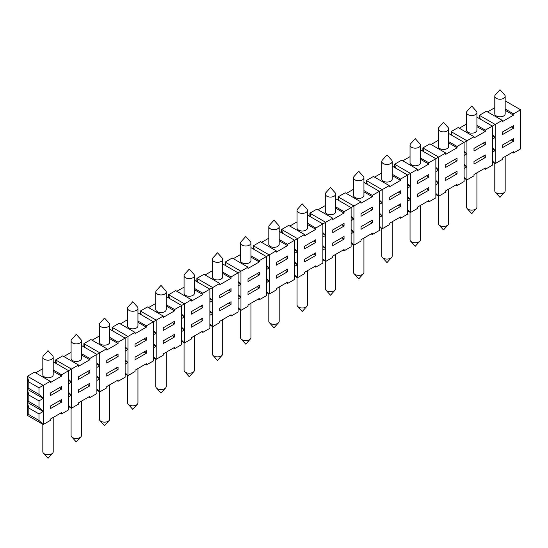 <?xml version="1.0" encoding="UTF-8"?>
<svg xmlns="http://www.w3.org/2000/svg" width="548" height="548" viewBox="0 0 548 548"><rect width="100%" height="100%" fill="white"/><g stroke="black" fill="none" stroke-linecap="round" stroke-linejoin="round"><path stroke-width="0.82" d="M61.582 399.574L50.279 406.095L50.279 408.705L61.582 402.184L61.582 399.574M492.351 148.912L495.18 150.542L492.351 147.83M392.183 221.748L392.183 256.06A5.192 3 180 0 1 391.601 257.437A5.192 3 180 0 1 387.724 259.033A5.192 3 180 0 1 382.381 257.437A5.192 3 180 0 1 381.798 256.06L381.798 228.598M511.277 126.896L513.538 128.205L513.538 125.595L502.242 132.116L502.242 134.726L513.538 128.205M53.211 357.173L53.211 374.784A5.192 3 180 0 1 51.69 376.908A5.192 3 180 0 1 46.032 377.558A5.192 3 180 0 1 42.826 374.784L42.826 357.173A5.192 3 180 0 1 43.408 355.796L48.019 350.651L52.635 355.796A5.192 3 180 0 1 53.211 357.173A5.192 3 180 0 1 51.69 359.289A5.192 3 180 0 1 44.347 359.289A5.192 3 180 0 1 42.826 357.173M163.27 327.82L163.27 330.43L174.572 323.902L174.572 321.292L163.27 327.82M279.192 231.331L294.619 240.243L297.448 238.613L297.448 251.655L294.619 248.936M479.356 118.58L479.356 115.32L486.419 111.244L502.242 120.375L502.242 121.677L513.538 115.155L513.538 113.847L520.6 109.771L505.174 100.866M505.174 110.326L513.538 115.155M487.549 111.895L494.789 107.716M505.174 96.236L505.174 113.847A5.192 3 180 0 1 503.653 115.971A5.192 3 180 0 1 497.995 116.621A5.192 3 180 0 1 494.789 113.847L494.789 96.236A5.192 3 180 0 1 495.365 94.859L499.982 89.714L504.592 94.859A5.192 3 180 0 1 505.174 96.236A5.192 3 180 0 1 501.968 99.01A5.192 3 180 0 1 496.31 98.359A5.192 3 180 0 1 494.789 96.236M248.011 267.15L232.194 258.019L225.132 262.095L240.949 271.226L248.011 267.15L248.011 268.452L259.314 261.93L259.314 260.629L269.198 254.916L269.198 267.965L266.376 265.246M222.7 259.32L222.7 276.932A5.192 3 180 0 1 221.18 279.055A5.192 3 180 0 1 215.515 279.706A5.192 3 180 0 1 212.309 276.932L212.309 259.32A5.192 3 180 0 1 212.891 257.944L217.508 252.799L222.118 257.944A5.192 3 180 0 1 222.7 259.32A5.192 3 180 0 1 221.18 261.444A5.192 3 180 0 1 213.83 261.444A5.192 3 180 0 1 212.309 259.32M476.924 126.636L485.288 131.465L485.288 130.157L495.18 124.451L495.18 137.5L492.351 134.781M476.924 125.328L485.288 130.157M473.993 148.426L473.993 151.036L485.288 144.508L485.288 141.898L473.993 148.426M144.062 338.911L146.323 340.212L146.323 337.602L135.02 344.123L135.02 346.733L146.323 340.212M242.079 245.134A5.192 3 180 0 1 240.558 243.011A5.192 3 180 0 1 241.141 241.634L245.751 236.489L250.368 241.634A5.192 3 180 0 1 250.943 243.011A5.192 3 180 0 1 249.422 245.134A5.192 3 180 0 1 242.079 245.134M335.691 206.87L344.055 211.699L361.002 201.917L361.002 203.219L372.304 196.698L372.304 195.389L382.189 189.683L382.189 202.733L379.36 200.013M363.934 191.869L372.304 196.698M346.315 193.437L353.549 189.259M363.934 177.778L363.934 195.389A5.192 3 180 0 1 362.413 197.513A5.192 3 180 0 1 356.755 198.164A5.192 3 180 0 1 353.549 195.389L353.549 177.778A5.192 3 180 0 1 354.131 176.401L358.741 171.257L363.351 176.401A5.192 3 180 0 1 363.934 177.778A5.192 3 180 0 1 360.728 180.552A5.192 3 180 0 1 355.07 179.902A5.192 3 180 0 1 353.549 177.778M307.442 224.481L315.806 229.317L315.806 228.009L325.69 222.303L325.69 235.345L322.868 232.633M307.442 223.18L315.806 228.009M448.675 141.637L457.046 146.467L473.993 136.685L458.176 127.547L451.114 131.63L451.114 134.89M459.306 128.205L466.54 124.026M448.675 133.486L464.108 142.391L464.108 155.44L466.93 153.803L464.108 151.09M140.391 314.285L140.391 311.017L141.329 314.826M420.432 159.249L428.796 164.078L428.796 162.777L445.743 152.988L445.743 154.296L457.046 147.775L457.046 146.467M420.432 157.947L428.796 162.777M452.052 135.431L451.114 131.63L466.93 140.761L466.93 179.902L464.108 177.182M228.804 289.981L231.064 291.289L231.064 288.68L219.762 295.201L219.762 297.811L231.064 291.289M332.752 218.227L325.69 222.303L309.873 213.172L316.936 209.089L332.752 218.227L332.752 219.529L344.055 213.008L344.055 211.699M445.743 164.736L445.743 167.346L457.046 160.817L457.046 158.208L445.743 164.736M435.859 168.483L438.681 170.113L438.681 157.071L422.864 147.933L429.927 143.857L445.743 152.988M116.943 380.655L118.073 381.312L125.136 377.23L125.136 338.089L127.958 336.458L127.958 349.508L125.136 346.788M113.087 331.136L112.141 327.327L127.958 336.458L135.02 332.383L135.02 333.691L146.323 327.163L146.323 325.861L163.27 316.073L163.27 317.381L174.572 310.86L174.572 309.552L184.457 303.845L184.457 316.888L181.628 314.175M59.321 387.833L61.582 389.135L61.582 386.525L50.279 393.053L50.279 395.663L61.582 389.135M339.061 200.664L338.123 196.862L353.94 205.993L353.94 219.042L351.117 216.323M53.211 361.803L68.644 370.708L78.528 365.002L78.528 366.304L89.824 359.783L89.824 358.474L99.715 352.768L99.715 365.817L96.886 363.098M420.432 145.165L420.432 162.777A5.192 3 180 0 1 418.912 164.893A5.192 3 180 0 1 413.247 165.544A5.192 3 180 0 1 410.041 162.777L410.041 145.165A5.192 3 180 0 1 410.623 143.782L415.24 138.637L419.85 143.782A5.192 3 180 0 1 420.432 145.165A5.192 3 180 0 1 418.912 147.282A5.192 3 180 0 1 411.562 147.282A5.192 3 180 0 1 410.041 145.165M427.666 201.267L428.796 201.917L435.859 197.842L435.859 158.701L420.432 149.789M169.579 298.516L168.64 294.714L184.457 303.845L191.519 299.77L191.519 301.071L202.815 294.55L202.815 293.242L219.762 283.46L219.762 284.761L231.064 278.24L231.064 276.932L240.949 271.226L240.949 310.367L238.127 307.647M392.183 166.099L407.609 175.004L417.494 169.298L417.494 170.606L428.796 164.078M53.211 369.955L61.582 374.784L68.644 370.708L68.644 383.758L71.466 382.127L68.644 379.408M166.202 304.722L174.572 309.552M166.202 306.024L174.572 310.86M253.382 249.045L253.382 245.785L254.32 249.593M191.519 311.511L191.519 314.12L202.815 307.592L202.815 304.983L191.519 311.511M351.117 217.412L353.94 219.042L353.94 245.134L351.117 242.415M137.959 312.874L153.385 321.786L153.385 334.828L156.207 333.198L156.207 359.296L153.385 356.577M258.183 299.112L259.314 299.77L266.376 295.687L266.376 256.546L250.943 247.641M81.46 345.493L96.886 354.398L96.886 367.448L99.715 365.817L99.715 391.909L96.886 389.19M81.46 353.645L89.824 358.474M266.376 266.335L269.198 267.965L269.198 294.057L266.376 291.344M55.649 363.208L55.649 359.947L56.588 363.749M379.36 201.102L382.189 202.733L382.189 228.824L379.36 226.105M335.691 198.719L351.117 207.624L351.117 220.673L353.94 219.042M68.644 380.497L71.466 382.127L71.466 369.078L55.649 359.947L62.712 355.871L78.528 365.002M63.842 356.522L71.076 352.343M307.442 215.028L322.868 223.933L322.868 236.983L325.69 235.345L325.69 261.444L322.868 258.725M197.828 282.206L196.883 278.405L212.706 287.536L212.706 300.585L209.877 297.865M38.983 387.833L28.811 381.963L27.4 376.257L43.217 385.388L43.217 398.43L38.983 394.355L38.983 387.833L50.279 381.312L34.462 372.174L27.4 376.257L27.4 415.398L43.217 424.529L38.983 420.453L38.983 413.925L43.217 411.48L43.217 424.529L50.279 420.453L50.279 419.145L61.582 412.623L61.582 413.925L68.644 409.849L68.644 383.758M35.593 372.832L42.826 368.653M229.934 315.422L231.064 316.073L238.127 311.997L238.127 272.856L222.7 263.951M473.993 136.685L473.993 137.986L485.288 131.465M392.183 161.468L392.183 179.086A5.192 3 180 0 1 390.662 181.203A5.192 3 180 0 1 385.004 181.854A5.192 3 180 0 1 381.798 179.086L381.798 161.468A5.192 3 180 0 1 382.381 160.091L386.991 154.947L391.601 160.091A5.192 3 180 0 1 392.183 161.468A5.192 3 180 0 1 390.662 163.592A5.192 3 180 0 1 383.319 163.592A5.192 3 180 0 1 381.798 161.468M166.202 296.571L181.628 305.476L181.628 318.525L184.457 316.888L184.457 342.986L181.628 340.267M392.183 175.559L400.547 180.388L400.547 179.086L407.609 175.004L407.609 188.053L410.438 186.423L410.438 212.514L407.609 209.802M392.183 174.257L400.547 179.086M96.886 364.187L99.715 365.817M137.959 321.032L146.323 325.861M172.312 322.601L174.572 323.902M100.846 326.677A5.192 3 180 0 1 99.325 324.553A5.192 3 180 0 1 99.9 323.176L104.517 318.032L109.127 323.176A5.192 3 180 0 1 109.71 324.553A5.192 3 180 0 1 108.189 326.677A5.192 3 180 0 1 100.846 326.677M476.924 112.546L476.924 130.157A5.192 3 180 0 1 475.404 132.28A5.192 3 180 0 1 469.746 132.931A5.192 3 180 0 1 466.54 130.157L466.54 112.546A5.192 3 180 0 1 467.122 111.169L471.732 106.024L476.342 111.169A5.192 3 180 0 1 476.924 112.546A5.192 3 180 0 1 475.404 114.662A5.192 3 180 0 1 468.06 114.662A5.192 3 180 0 1 466.54 112.546M282.569 233.284L281.624 229.475L297.448 238.613L304.51 234.53L304.51 235.839L315.806 229.317M225.132 265.355L225.132 262.095L226.071 265.896M88.694 396.964L89.824 397.622L96.886 393.539L96.886 367.448M71.466 382.127L71.466 408.219L68.644 405.499M89.824 397.622L89.824 396.314L78.528 402.835L78.528 404.143L71.466 408.219L68.644 406.589M89.824 383.264L78.528 389.792L78.528 392.402L89.824 385.874L89.824 383.264M89.824 372.832L89.824 370.222L78.528 376.743L78.528 379.353L89.824 372.832L87.57 371.523M389.251 185.608L382.189 189.683L366.372 180.552L373.428 176.477L389.251 185.608L389.251 186.909L400.547 180.388M395.56 168.051L394.615 164.242L410.438 173.374L410.438 186.423L407.609 183.703M81.46 354.953L89.824 359.783M81.46 340.863L81.46 358.474A5.192 3 180 0 1 79.94 360.598A5.192 3 180 0 1 74.281 361.248A5.192 3 180 0 1 71.076 358.474L71.076 340.863A5.192 3 180 0 1 71.658 339.486L76.268 334.342L80.878 339.486A5.192 3 180 0 1 81.46 340.863A5.192 3 180 0 1 79.94 342.986A5.192 3 180 0 1 72.596 342.986A5.192 3 180 0 1 71.076 340.863M106.778 348.692L90.954 339.561L83.892 343.637L99.715 352.768L106.778 348.692L106.778 349.994L118.073 343.473L118.073 342.171L125.136 338.089L109.71 329.184M109.71 338.643L118.073 343.473M92.085 340.212L99.325 336.034M109.71 324.553L109.71 342.171A5.192 3 180 0 1 108.189 344.288A5.192 3 180 0 1 102.531 344.939A5.192 3 180 0 1 99.325 342.171L99.325 324.553M448.675 128.855L448.675 146.467A5.192 3 180 0 1 447.154 148.59A5.192 3 180 0 1 441.496 149.234A5.192 3 180 0 1 438.29 146.467L438.29 128.855A5.192 3 180 0 1 438.873 127.479L443.483 122.327L448.1 127.479A5.192 3 180 0 1 448.675 128.855A5.192 3 180 0 1 447.154 130.972A5.192 3 180 0 1 439.811 130.972A5.192 3 180 0 1 438.29 128.855M476.924 117.176L492.351 126.081L492.351 139.13L495.18 137.5L495.18 163.592L492.351 160.872M248.011 278.891L248.011 281.501L259.314 274.98L259.314 272.37L248.011 278.891M173.442 348.042L174.572 348.692L181.628 344.617L181.628 318.525M163.27 316.073L147.453 306.942L140.391 311.017L156.207 320.155L156.207 333.198L153.385 330.478M174.572 348.692L174.572 347.391L163.27 353.912L163.27 355.214L156.207 359.296L153.385 357.666M174.572 334.342L163.27 340.863L163.27 343.473L174.572 336.952L174.572 334.342M196.883 281.665L196.883 278.405L203.945 274.329L219.762 283.46M129.088 310.367A5.192 3 180 0 1 127.568 308.25A5.192 3 180 0 1 128.15 306.866L132.76 301.722L137.377 306.866A5.192 3 180 0 1 137.959 308.25A5.192 3 180 0 1 134.753 311.017A5.192 3 180 0 1 129.088 310.367M115.813 355.214L118.073 356.522L118.073 353.912L106.778 360.433L106.778 363.043L118.073 356.522M370.044 208.439L372.304 209.747L372.304 207.137L361.002 213.658L361.002 216.268L372.304 209.747M286.426 282.809L287.556 283.46L294.619 279.384L294.619 240.243L287.556 244.319L287.556 245.62L276.261 252.149L276.261 250.84L269.198 254.916L253.382 245.785L260.444 241.709L276.261 250.84M250.943 255.8L259.314 260.629M250.943 257.101L259.314 261.93M326.82 196.205A5.192 3 180 0 1 325.3 194.088A5.192 3 180 0 1 325.882 192.711L330.492 187.567L335.109 192.711A5.192 3 180 0 1 335.691 194.088A5.192 3 180 0 1 332.485 196.855A5.192 3 180 0 1 326.82 196.205M342.925 250.189L344.055 250.84L351.117 246.764L351.117 220.673M344.055 250.84L344.055 249.539L332.752 256.06L332.752 257.368L325.69 261.444L322.868 259.814M344.055 236.489L332.752 243.011L332.752 245.62L344.055 239.099L344.055 236.489M344.055 226.05L344.055 223.44L332.752 229.968L332.752 232.578L344.055 226.05L341.794 224.749M222.7 273.411L231.064 278.24M205.075 274.98L212.309 270.801M313.545 241.058L315.806 242.36L315.806 239.75L304.51 246.278L304.51 248.888L315.806 242.36M423.803 151.741L422.864 147.933L422.864 151.193M431.057 144.508L438.29 140.336M454.785 159.516L457.046 160.817M276.261 262.581L276.261 265.191L287.556 258.67L287.556 256.06L276.261 262.581M394.615 167.503L394.615 164.242L401.677 160.167L417.494 169.298M502.242 120.375L495.18 124.451L479.356 115.32L480.301 119.122M492.351 135.87L495.18 137.5M191.519 299.77L175.696 290.632L168.64 294.714L168.64 297.975M176.826 291.289L184.066 287.111M363.934 182.409L379.36 191.314L379.36 204.363L382.189 202.733M259.314 299.77L259.314 298.461L248.011 304.989L248.011 306.291L240.949 310.367L238.127 308.736M259.314 285.419L248.011 291.94L248.011 294.55L259.314 288.022L259.314 285.419M338.123 200.123L338.123 196.862L345.185 192.786L361.002 201.917M374.558 177.127L381.798 172.949M389.251 197.349L389.251 199.958L400.547 193.437L400.547 190.827L389.251 197.349M137.959 322.334L146.323 327.163M464.108 152.173L466.93 153.803M50.279 381.312L50.279 382.614L61.582 376.092L61.582 374.784M43.217 398.43L43.217 411.48L38.983 407.404L38.983 400.883L43.217 398.43L27.4 389.299L28.811 395.012L38.983 400.883M366.372 183.813L366.372 180.552L367.311 184.354M435.859 171.743L438.681 170.113L435.859 167.393M294.619 250.025L297.448 251.655L297.448 277.754L294.619 275.034M148.583 307.592L155.817 303.421M84.837 347.439L83.892 343.637L83.892 346.898M166.202 291.94L166.202 309.552A5.192 3 180 0 1 164.681 311.675A5.192 3 180 0 1 159.023 312.319A5.192 3 180 0 1 155.817 309.552L155.817 291.94A5.192 3 180 0 1 156.399 290.563L161.009 285.412L165.619 290.563A5.192 3 180 0 1 166.202 291.94A5.192 3 180 0 1 164.681 294.057A5.192 3 180 0 1 157.338 294.057A5.192 3 180 0 1 155.817 291.94M298.578 212.514A5.192 3 180 0 1 297.057 210.398A5.192 3 180 0 1 297.633 209.021L302.249 203.87L306.859 209.021A5.192 3 180 0 1 307.442 210.398A5.192 3 180 0 1 304.236 213.165A5.192 3 180 0 1 298.578 212.514M250.943 243.011L250.943 260.629A5.192 3 180 0 1 249.422 262.745A5.192 3 180 0 1 243.764 263.396A5.192 3 180 0 1 240.558 260.629L240.558 243.011M307.442 210.398L307.442 228.009A5.192 3 180 0 1 305.921 230.133A5.192 3 180 0 1 300.263 230.776A5.192 3 180 0 1 297.057 228.009L297.057 210.398M309.873 216.433L309.873 213.172L310.819 216.974M287.556 283.46L287.556 282.151L276.261 288.68L276.261 289.981L269.198 294.057L266.376 292.427M287.556 269.109L276.261 275.63L276.261 278.24L287.556 271.719L287.556 269.109M335.691 208.178L344.055 213.008M318.066 209.747L325.3 205.569M335.691 194.088L335.691 211.699A5.192 3 180 0 1 334.17 213.823A5.192 3 180 0 1 328.505 214.474A5.192 3 180 0 1 325.3 211.699L325.3 194.088M257.053 273.671L259.314 274.98M137.959 308.25L137.959 325.861A5.192 3 180 0 1 136.438 327.978A5.192 3 180 0 1 130.773 328.629A5.192 3 180 0 1 127.568 325.861L127.568 308.25M181.628 315.258L184.457 316.888M279.192 239.49L287.556 244.319M371.174 233.88L372.304 234.53L379.36 230.455L379.36 204.363M372.304 234.53L372.304 233.229L361.002 239.75L361.002 241.058L353.94 245.134L351.117 243.504M372.304 220.18L361.002 226.708L361.002 229.317L372.304 222.789L372.304 220.18M194.451 275.63L194.451 293.242A5.192 3 180 0 1 192.93 295.365A5.192 3 180 0 1 187.272 296.016A5.192 3 180 0 1 184.066 293.242L184.066 275.63A5.192 3 180 0 1 184.649 274.253L189.259 269.109L193.869 274.253A5.192 3 180 0 1 194.451 275.63A5.192 3 180 0 1 192.93 277.747A5.192 3 180 0 1 185.587 277.747A5.192 3 180 0 1 184.066 275.63M261.574 242.36L268.808 238.181M233.325 258.67L240.558 254.491M402.807 160.817L410.041 156.639M109.71 337.342L118.073 342.171M363.934 190.56L372.304 195.389M53.211 371.263L61.582 376.092M279.192 240.791L287.556 245.62M201.685 331.732L202.815 332.383L209.877 328.307L209.877 289.166L194.451 280.261M428.796 201.917L428.796 200.609L417.494 207.137L417.494 208.439L410.438 212.514L407.609 210.884M428.796 187.567L417.494 194.088L417.494 196.698L428.796 190.177L428.796 187.567M428.796 177.127L428.796 174.517L417.494 181.039L417.494 183.649L428.796 177.127L426.536 175.826M118.073 381.312L118.073 380.004L106.778 386.532L106.778 387.833L99.715 391.909L96.886 390.279M118.073 366.961L106.778 373.483L106.778 376.092L118.073 369.564L118.073 366.961M399.417 217.57L400.547 218.227L407.609 214.145L407.609 188.053M400.547 218.227L400.547 216.919L389.251 223.447L389.251 224.749L382.189 228.824L379.36 227.194M400.547 203.877L389.251 210.398L389.251 213.008L400.547 206.48L400.547 203.877M398.286 192.129L400.547 193.437M279.192 226.708L279.192 244.319A5.192 3 180 0 1 277.672 246.436A5.192 3 180 0 1 272.014 247.086A5.192 3 180 0 1 268.808 244.319L268.808 226.708A5.192 3 180 0 1 269.39 225.324L274 220.18L278.61 225.324A5.192 3 180 0 1 279.192 226.708A5.192 3 180 0 1 277.672 228.824A5.192 3 180 0 1 270.328 228.824A5.192 3 180 0 1 268.808 226.708M194.451 288.412L202.815 293.242M194.451 289.721L202.815 294.55M505.174 109.018L513.538 113.847M448.675 142.939L457.046 147.775M153.385 331.567L156.207 333.198M512.407 152.337L513.538 152.988L520.6 148.912L520.6 109.771M120.334 323.902L127.568 319.724M28.811 381.963L28.811 388.484L38.983 394.355M28.811 388.484L27.4 389.299M304.51 234.53L288.686 225.399L281.624 229.475L281.624 232.742M513.538 152.988L513.538 151.686L502.242 158.208L502.242 159.516L495.18 163.592L492.351 161.961M513.538 138.637L502.242 145.165L502.242 147.775L513.538 141.247L513.538 138.637M135.02 332.383L119.204 323.252L112.141 327.327L112.141 330.588M145.193 364.351L146.323 365.002L153.385 360.927L153.385 334.828M125.136 347.877L127.958 349.508L127.958 375.599L125.136 372.887M146.323 365.002L146.323 363.694L135.02 370.222L135.02 371.523L127.958 375.599L125.136 373.969M146.323 350.651L135.02 357.173L135.02 359.783L146.323 353.261L146.323 350.651M289.817 226.05L297.057 221.878M314.675 266.499L315.806 267.15L322.868 263.074L322.868 236.983M315.806 267.15L315.806 265.849L304.51 272.37L304.51 273.671L297.448 277.754L294.619 276.124M315.806 252.799L304.51 259.32L304.51 261.93L315.806 255.409L315.806 252.799M238.127 282.645L240.949 284.275L238.127 281.556M483.028 143.206L485.288 144.508M285.296 257.368L287.556 258.67M202.815 332.383L202.815 331.081L191.519 337.602L191.519 338.911L184.457 342.986L181.628 341.356M202.815 318.032L191.519 324.553L191.519 327.163L202.815 320.642L202.815 318.032M455.915 184.957L457.046 185.608L464.108 181.532L464.108 155.44M438.681 170.113L438.681 196.211L435.859 193.492M457.046 185.608L457.046 184.306L445.743 190.827L445.743 192.129L438.681 196.211L435.859 194.581M457.046 171.257L445.743 177.778L445.743 180.388L457.046 173.867L457.046 171.257M322.868 233.715L325.69 235.345M222.7 272.103L231.064 276.932M209.877 298.955L212.706 300.585L212.706 326.677L209.877 323.957M407.609 184.792L410.438 186.423M200.554 306.291L202.815 307.592M484.158 168.647L485.288 169.298L492.351 165.222L492.351 139.13M485.288 169.298L485.288 167.996L473.993 174.517L473.993 175.826L466.93 179.902L464.108 178.271M485.288 154.947L473.993 161.468L473.993 164.078L485.288 157.557L485.288 154.947M231.064 316.073L231.064 314.771L219.762 321.292L219.762 322.601L212.706 326.677L209.877 325.046M231.064 301.722L219.762 308.25L219.762 310.86L231.064 304.332L231.064 301.722M53.211 417.453L53.211 451.764A5.192 3 180 0 1 52.635 453.141A5.192 3 180 0 1 48.758 454.73A5.192 3 180 0 1 43.408 453.141A5.192 3 180 0 1 42.826 451.764L42.826 424.303M81.46 401.143L81.46 435.455A5.192 3 180 0 1 80.878 436.831A5.192 3 180 0 1 77.001 438.421A5.192 3 180 0 1 71.658 436.831A5.192 3 180 0 1 71.076 435.455L71.076 407.993M109.71 384.833L109.71 419.145A5.192 3 180 0 1 109.127 420.522A5.192 3 180 0 1 105.25 422.118A5.192 3 180 0 1 99.9 420.522A5.192 3 180 0 1 99.325 419.145L99.325 391.683M137.959 368.53L137.959 402.835A5.192 3 180 0 1 137.377 404.219A5.192 3 180 0 1 133.5 405.808A5.192 3 180 0 1 128.15 404.219A5.192 3 180 0 1 127.568 402.835L127.568 375.373M166.202 352.22L166.202 386.532A5.192 3 180 0 1 165.619 387.909A5.192 3 180 0 1 161.742 389.498A5.192 3 180 0 1 156.399 387.909A5.192 3 180 0 1 155.817 386.532L155.817 359.07M194.451 335.91L194.451 370.222A5.192 3 180 0 1 193.869 371.599A5.192 3 180 0 1 189.992 373.188A5.192 3 180 0 1 184.649 371.599A5.192 3 180 0 1 184.066 370.222L184.066 342.76M222.7 319.6L222.7 353.912A5.192 3 180 0 1 222.118 355.289A5.192 3 180 0 1 218.241 356.878A5.192 3 180 0 1 212.891 355.289A5.192 3 180 0 1 212.309 353.912L212.309 326.45M250.943 303.291L250.943 337.602A5.192 3 180 0 1 250.368 338.979A5.192 3 180 0 1 246.49 340.575A5.192 3 180 0 1 241.141 338.979A5.192 3 180 0 1 240.558 337.602L240.558 310.141M279.192 286.981L279.192 321.292A5.192 3 180 0 1 278.61 322.676A5.192 3 180 0 1 274.733 324.265A5.192 3 180 0 1 269.39 322.676A5.192 3 180 0 1 268.808 321.292L268.808 293.831M307.442 270.678L307.442 304.989A5.192 3 180 0 1 306.859 306.366A5.192 3 180 0 1 302.982 307.955A5.192 3 180 0 1 297.633 306.366A5.192 3 180 0 1 297.057 304.989L297.057 277.528M335.691 254.368L335.691 288.68A5.192 3 180 0 1 335.109 290.056A5.192 3 180 0 1 331.232 291.646A5.192 3 180 0 1 325.882 290.056A5.192 3 180 0 1 325.3 288.68L325.3 261.218M363.934 238.058L363.934 272.37A5.192 3 180 0 1 363.351 273.747A5.192 3 180 0 1 359.474 275.336A5.192 3 180 0 1 354.131 273.747A5.192 3 180 0 1 353.549 272.37L353.549 244.908M420.432 205.438L420.432 239.75A5.192 3 180 0 1 419.85 241.134A5.192 3 180 0 1 415.973 242.723A5.192 3 180 0 1 410.623 241.134A5.192 3 180 0 1 410.041 239.75L410.041 212.288M448.675 189.135L448.675 223.447A5.192 3 180 0 1 448.1 224.824A5.192 3 180 0 1 444.216 226.413A5.192 3 180 0 1 438.873 224.824A5.192 3 180 0 1 438.29 223.447L438.29 195.985M476.924 172.826L476.924 207.137A5.192 3 180 0 1 476.342 208.514A5.192 3 180 0 1 472.465 210.103A5.192 3 180 0 1 467.122 208.514A5.192 3 180 0 1 466.54 207.137L466.54 179.676M505.174 156.516L505.174 190.827A5.192 3 180 0 1 504.592 192.204A5.192 3 180 0 1 500.714 193.793A5.192 3 180 0 1 495.365 192.204A5.192 3 180 0 1 494.789 190.827L494.789 163.366M285.296 270.411L287.556 271.719M341.794 237.798L344.055 239.099M87.57 384.573L89.824 385.874M153.385 347.877L156.207 346.247L153.385 343.528M266.376 282.645L269.198 281.014L266.376 278.295M322.868 250.025L325.69 248.395L322.868 245.675M435.859 184.792L438.681 183.162L435.859 180.443M435.859 181.532L438.681 183.162M351.117 233.715L353.94 232.085L351.117 229.372M313.545 254.101L315.806 255.409M464.108 168.483L466.93 166.852L464.108 164.133M398.286 205.178L400.547 206.48M144.062 351.953L146.323 353.261M483.028 156.255L485.288 157.557M294.619 266.335L297.448 264.705L294.619 261.985M60.451 413.274L61.582 413.925M511.277 139.946L513.538 141.247M370.044 221.488L372.304 222.789M181.628 331.567L184.457 329.937L181.628 327.218M181.628 328.307L184.457 329.937M238.127 298.955L240.949 297.324L238.127 294.605M492.351 152.173L495.18 150.542M68.644 396.8L71.466 395.17L68.644 392.457M68.644 393.539L71.466 395.17M407.609 201.102L410.438 199.472L407.609 196.753M153.385 344.617L156.207 346.247M200.554 319.34L202.815 320.642M238.127 295.687L240.949 297.324M59.321 400.883L61.582 402.184M266.376 279.384L269.198 281.014M28.811 395.012L28.811 401.533L27.4 402.348L28.811 408.055L38.983 413.925M27.4 402.348L43.217 411.48M209.877 315.258L212.706 313.627L209.877 310.915M209.877 311.997L212.706 313.627M379.36 217.412L382.189 215.782L379.36 213.062M379.36 214.145L382.189 215.782M322.868 246.764L325.69 248.395M96.886 380.497L99.715 378.867L96.886 376.147M351.117 230.455L353.94 232.085M228.804 303.03L231.064 304.332M426.536 188.868L428.796 190.177M96.886 377.23L99.715 378.867M28.811 408.055L28.811 414.583L27.4 415.398M257.053 286.72L259.314 288.022M172.312 335.643L174.572 336.952M464.108 165.222L466.93 166.852M454.785 172.558L457.046 173.867M125.136 364.187L127.958 362.557L125.136 359.837M28.811 414.583L38.983 420.453M115.813 368.263L118.073 369.564M407.609 197.842L410.438 199.472M125.136 360.927L127.958 362.557M294.619 263.074L297.448 264.705M266.376 269.595L269.198 267.965M294.619 253.286L297.448 251.655M238.127 285.905L240.949 284.275M209.877 302.215L212.706 300.585M125.136 351.138L127.958 349.508M28.811 401.533L38.983 407.404M382.381 257.437L386.991 262.588L391.601 257.437M43.408 453.141L48.019 458.286L52.635 453.141M71.658 436.831L76.268 441.976L80.878 436.831M99.9 420.522L104.517 425.673L109.127 420.522M128.15 404.219L132.76 409.363L137.377 404.219M156.399 387.909L161.009 393.053L165.619 387.909M184.649 371.599L189.259 376.743L193.869 371.599M212.891 355.289L217.508 360.433L222.118 355.289M241.141 338.979L245.751 344.13L250.368 338.979M269.39 322.676L274 327.82L278.61 322.676M297.633 306.366L302.249 311.511L306.859 306.366M325.882 290.056L330.492 295.201L335.109 290.056M354.131 273.747L358.741 278.891L363.351 273.747M410.623 241.134L415.24 246.278L419.85 241.134M438.873 224.824L443.483 229.968L448.1 224.824M467.122 208.514L471.732 213.658L476.342 208.514M495.365 192.204L499.982 197.349L504.592 192.204"/></g></svg>
